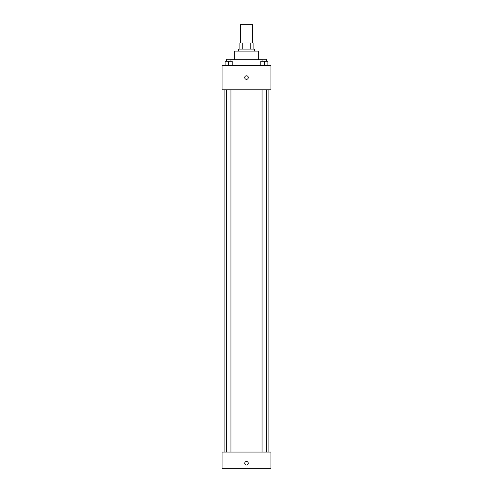 <?xml version="1.0" encoding="UTF-8"?>
<svg xmlns="http://www.w3.org/2000/svg" width="493" height="493" viewBox="0 0 493 493"><rect width="100%" height="100%" fill="white"/><g stroke="black" fill="none" stroke-linecap="round" stroke-linejoin="round"><path stroke-width="0.74" d="M252.607 42.965L252.607 24.65L240.393 24.65L240.393 42.965M242.217 49.072L242.217 42.965L239.888 42.965L239.888 49.072L239.888 42.965M242.217 42.965L253.112 42.965L253.112 49.072M250.783 49.072L250.783 42.965M238.359 51.112L238.359 49.072L254.641 49.072L254.641 51.112M234.286 59.758L234.286 51.112L258.714 51.112L258.714 59.758M230.958 59.758L262.042 59.758M222.078 65.359L270.922 65.359L270.922 89.781L222.078 89.781L222.078 65.359M246.5 79.348A1.781 1.781 0 0 1 244.959 76.68A1.781 1.781 0 0 1 248.041 76.68A1.781 1.781 0 0 1 246.5 79.348M222.078 452.069L270.922 452.069L270.922 468.35L222.078 468.35L222.078 452.069M246.5 465.041A1.781 1.781 0 0 1 244.959 462.372A1.781 1.781 0 0 1 248.041 462.372A1.781 1.781 0 0 1 246.5 465.041M260.766 65.359L260.766 61.286L267.89 61.286L267.89 65.359L267.89 61.286M264.328 65.359L264.328 61.286M266.614 61.286L266.614 59.252L262.042 59.252L262.042 61.286M225.11 65.359L225.11 61.286L232.234 61.286L232.234 65.359L232.234 61.286M228.672 65.359L228.672 61.286M230.958 61.286L230.958 59.252L226.386 59.252L226.386 61.286M268.888 452.069L268.888 89.781M224.112 452.069L224.112 89.781M262.042 89.781L262.042 452.069M266.614 89.781L266.614 452.069M230.958 452.069L230.958 89.781M226.386 452.069L226.386 89.781"/></g></svg>
